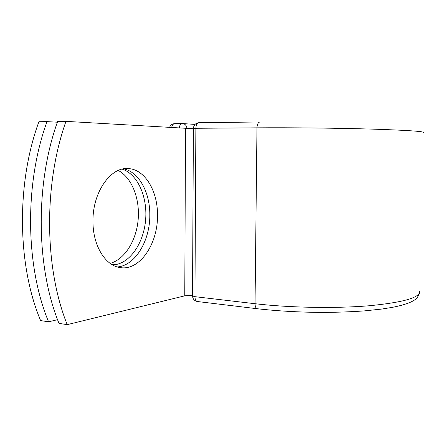 <?xml version="1.0" encoding="UTF-8"?>
<svg xmlns="http://www.w3.org/2000/svg" width="446" height="446" viewBox="0 0 446 446"><rect width="100%" height="100%" fill="white"/><g stroke="black" fill="none" stroke-linecap="round" stroke-linejoin="round"><path stroke-width="0.67" d="M92.974 221.45C92.824 245.59 105.446 265.844 120.152 267.589C139.782 271.034 157.951 243.784 157.499 215.39C157.851 190.955 144.733 168.817 127.796 168.577C110.324 167.127 92.439 192.717 92.974 221.45M117.304 266.948C135.277 265.704 150.124 240.556 149.811 214.939C150.051 192.588 139.001 171.933 123.693 168.856M67.223 324.638L59.011 323.389C36.037 267.36 35.044 184.087 57.629 121.474L65.98 121.362C43.474 184.404 44.41 268.28 67.223 324.638L184.761 295.832L192.521 295.168M65.98 121.362L193.397 128.727M122.271 169.14C137.457 174.163 147.331 196.273 145.697 218.863C144.186 241.453 131.319 261.936 115.547 264.629L112.844 265.08M118.257 170.472C131.849 177.608 139.983 198.604 138.165 219.532C136.404 240.466 124.808 259.399 110.162 263.391M38.913 121.73L47.008 121.619C24.329 183.691 25.394 266.19 48.569 321.8L40.608 320.59C17.282 265.298 16.162 183.384 38.913 121.73M57.367 122.215L47.008 121.619M57.584 319.687L48.569 321.8M185.525 128.493L184.761 295.832M257.465 308.76L257.275 308.738C255.853 308.281 255.112 306.608 255.045 303.715L194.947 296.679C195.036 299.45 195.85 301.067 197.383 301.524L197.589 301.552M419.602 291.26C420.271 297.599 403.385 302.433 368.953 305.778C335.241 308.582 289.097 307.734 255.045 303.715L256.968 127.84L195.866 128.281L194.947 296.679L192.516 295.949C192.772 299.01 194.395 300.866 197.383 301.524L257.275 308.738C277.273 311.001 298.787 312.233 321.822 312.434C336.747 312.345 350.829 311.843 364.07 310.923L381.848 309.05L392.458 307.344C403.178 305.231 410.627 302.728 414.802 299.84C417.896 297.828 419.92 292.922 419.58 292.543M199.223 122.672L199.039 122.672C197.126 123.024 196.067 124.897 195.866 128.281L193.397 128.409M423.7 132.601C424.586 131.425 407.588 130.265 372.711 129.128C338.542 128.108 291.612 127.584 256.968 127.84C257.175 124.3 258.167 122.349 259.946 121.981L260.113 121.987M183.155 296.222L184.984 295.776M179.197 128.114C179.593 125.315 180.63 123.798 182.308 123.564L182.776 123.575C185.174 123.96 186.584 125.627 187.008 128.565M115.547 264.629L111.377 264.216M192.516 295.81L193.397 128.387C193.748 124.952 195.627 123.051 199.039 122.672L259.946 121.981M171.621 127.662C172.106 125.17 173.132 123.832 174.687 123.648L174.865 123.648M195.019 124.412L182.776 123.575L174.687 123.648C172.117 123.826 170.394 125.125 169.508 127.539"/></g></svg>
